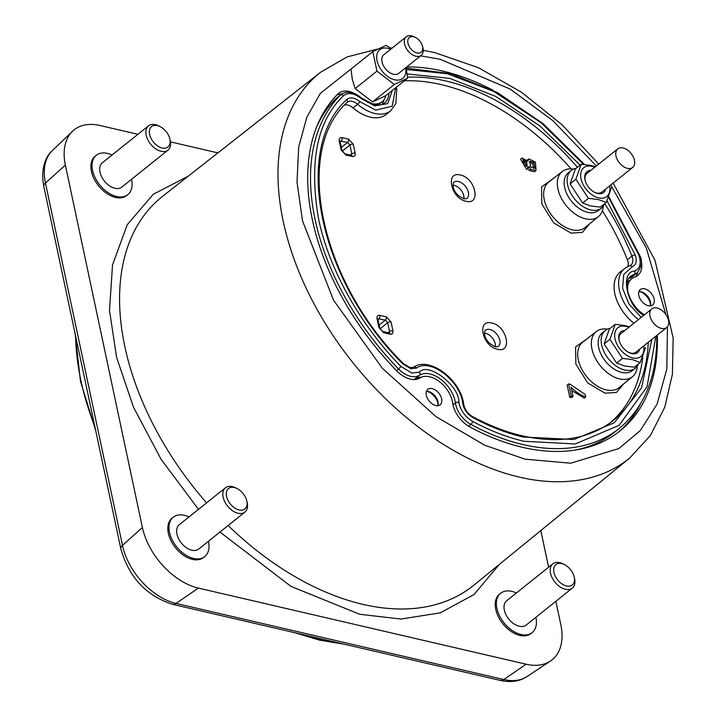 <?xml version="1.0" encoding="UTF-8"?>
<svg xmlns="http://www.w3.org/2000/svg" width="717" height="717" viewBox="0 0 717 717"><rect width="100%" height="100%" fill="white"/><g stroke="black" fill="none" stroke-linecap="round" stroke-linejoin="round"><path stroke-width="1.08" d="M499.22 564.494L474.125 594.465L440.265 612.856L400.92 619.049L359.728 614.263L291.03 586.425L219.958 532.059M198.492 509.357L161.092 459.301L133.514 407.247L116.629 357.478L109.495 310.479L112.533 264.869L127.205 224.788L153.214 194.316L188.347 176.095M655.84 336.21L647.066 386.786L619.112 425.333L575.276 443.957L524.019 441.278C507.071 437.325 489.908 430.675 472.539 421.336C465.064 416.774 460.493 410.438 458.844 402.318C459.794 385.907 428.004 361.538 419.436 372.114L411.773 373.046L401.018 366.512C364.397 329.65 329.623 273.016 318.527 218.676C308.848 161.836 317.165 120.877 343.47 95.8C348.148 92.063 354.09 93.004 361.305 98.614L374.83 105.892L387.718 103.589L392.342 90.423M651.825 339.428L641.554 387.951L614.335 422.734L573.932 439.512L523.114 437.012C506.31 433.059 489.55 426.57 472.826 417.536C467.323 414.184 463.971 409.532 462.761 403.563C460.628 381.059 430.218 357.747 416.496 368.099A2.474 1.918 -122.4 0 0 413.673 367.212L409.927 367.579A2.474 1.497 103.1 0 1 410.868 368.78L402.963 363.976C319.45 281.333 291.523 149.97 346.75 99.546C350.183 96.795 354.557 97.476 359.853 101.617L375.735 110.158L392.181 106.188L395.712 87.725M623.566 383.971L616.459 392.432L605.067 393.194L587.734 382.95L575.859 364.119L575.581 346.992L587.268 338.621M589.544 223.901L582.437 232.362L571.046 233.124L553.712 222.879L541.837 204.049L541.559 186.922L553.246 178.551M465.978 201.226C450.859 198.421 444.97 170.745 460.413 175.038C475.532 177.843 481.421 205.519 465.978 201.226M497.437 349.215C482.308 346.41 476.429 318.733 491.871 323.026C506.991 325.832 512.87 353.508 497.437 349.215M131.534 179.313A25.212 15.864 -128.7 0 1 127.814 194.63A25.212 15.864 -128.7 0 1 116.647 196.521A25.212 15.864 -128.7 0 1 95.173 177.807A25.212 15.864 -128.7 0 1 96.311 155.275A25.212 15.864 -128.7 0 1 107.478 153.384A25.212 15.864 -128.7 0 1 112.076 155.006M127.814 194.63L126.676 195.544A25.212 15.864 -128.7 0 1 115.509 197.435A25.212 15.864 -128.7 0 1 94.026 178.721A25.212 15.864 -128.7 0 1 95.173 156.189L96.311 155.275M535.868 617.301A25.212 15.864 -128.7 0 1 532.148 632.618A25.212 15.864 -128.7 0 1 520.981 634.509A25.212 15.864 -128.7 0 1 499.498 615.795A25.212 15.864 -128.7 0 1 500.645 593.264A25.212 15.864 -128.7 0 1 511.813 591.373A25.212 15.864 -128.7 0 1 516.41 592.986M532.148 632.618L531.001 633.532A25.212 15.864 -128.7 0 1 519.834 635.414A25.212 15.864 -128.7 0 1 498.36 616.71A25.212 15.864 -128.7 0 1 499.498 594.178L500.645 593.264M208.468 541.254A25.212 15.864 -128.7 0 1 204.748 556.58A25.212 15.864 -128.7 0 1 193.581 558.462A25.212 15.864 -128.7 0 1 172.107 539.749A25.212 15.864 -128.7 0 1 173.245 517.217A25.212 15.864 -128.7 0 1 184.412 515.335A25.212 15.864 -128.7 0 1 189.01 516.948M204.748 556.58L203.61 557.494A25.212 15.864 -128.7 0 1 192.443 559.377A25.212 15.864 -128.7 0 1 170.96 540.663A25.212 15.864 -128.7 0 1 172.107 518.131L173.245 517.217M407.561 78.243L385.746 95.702L372.526 101.913L355.148 88.594L352.325 79.435L350.998 69.065L372.804 51.606L376.963 71.135L394.332 84.454L407.561 78.243L406.136 67.434M657.041 335.251A23.724 14.932 -128.7 0 1 657.408 338.899A219.949 138.417 -128.7 0 1 620.017 430.917A219.949 138.417 -128.7 0 1 469.913 426.965A23.724 14.932 -128.7 0 1 452.633 402.972A23.724 14.932 51.3 0 0 429.671 376.784A23.724 14.932 51.3 0 0 420.001 377.958A23.724 14.932 -128.7 0 1 410.321 379.132A23.724 14.932 -128.7 0 1 396.752 370.886A219.949 138.417 -128.7 0 1 337.895 93.981A23.724 14.932 -128.7 0 1 338.675 93.273A23.724 14.932 -128.7 0 1 355.471 94.035M406.754 66.941A219.949 138.417 -128.7 0 1 442.586 71.037A219.949 138.417 -128.7 0 1 493.305 90.405M644.673 288.808A9.886 6.22 -128.7 0 1 653.097 296.148A9.886 6.22 -128.7 0 1 652.649 304.985A9.886 6.22 -128.7 0 1 648.267 305.72A9.886 6.22 -128.7 0 1 639.842 298.38A9.886 6.22 -128.7 0 1 640.29 289.551A9.886 6.22 -128.7 0 1 644.673 288.808M650.364 305.881A9.886 6.22 51.3 0 0 641.016 291.738A9.886 6.22 51.3 0 0 638.919 291.577M432.19 388.623A9.886 6.22 -128.7 0 1 440.614 395.954A9.886 6.22 -128.7 0 1 440.166 404.791A9.886 6.22 -128.7 0 1 435.784 405.535A9.886 6.22 -128.7 0 1 427.359 398.195A9.886 6.22 -128.7 0 1 427.807 389.358A9.886 6.22 -128.7 0 1 432.19 388.623M437.881 405.688A9.886 6.22 51.3 0 0 428.533 391.545A9.886 6.22 51.3 0 0 426.436 391.392M148.518 125.834L102.334 162.795A15.568 9.796 51.3 0 0 101.635 176.714A15.568 9.796 51.3 0 0 114.899 188.275A15.568 9.796 51.3 0 0 121.791 187.11L167.975 150.14A15.568 9.796 -128.7 0 1 161.074 151.305A15.568 9.796 -128.7 0 1 147.81 139.752A15.568 9.796 -128.7 0 1 148.518 125.834A15.568 9.796 -128.7 0 1 155.419 124.668A15.568 9.796 -128.7 0 1 158.735 125.896L160.16 126.622A13.094 8.245 -128.7 0 1 169.759 138.614A13.094 8.245 -128.7 0 1 162.132 147.998A13.094 8.245 -128.7 0 1 149.611 134.438A13.094 8.245 -128.7 0 1 157.364 125.583A13.094 8.245 -128.7 0 1 160.16 126.622M552.852 563.822L506.668 600.783A15.568 9.796 51.3 0 0 505.96 614.702A15.568 9.796 51.3 0 0 519.225 626.264A15.568 9.796 51.3 0 0 526.126 625.099L572.309 588.128A15.568 9.796 -128.7 0 1 565.408 589.293A15.568 9.796 -128.7 0 1 552.144 577.741A15.568 9.796 -128.7 0 1 552.852 563.822A15.568 9.796 -128.7 0 1 559.744 562.657A15.568 9.796 -128.7 0 1 563.06 563.885L564.485 564.602A13.094 8.245 -128.7 0 1 574.093 576.602A13.094 8.245 -128.7 0 1 566.457 585.977A13.094 8.245 -128.7 0 1 553.945 572.426A13.094 8.245 -128.7 0 1 561.698 563.571A13.094 8.245 -128.7 0 1 564.485 564.602M225.452 487.775L179.268 524.745A15.568 9.796 51.3 0 0 178.56 538.655A15.568 9.796 51.3 0 0 191.833 550.217A15.568 9.796 51.3 0 0 198.726 549.052L244.909 512.09A15.568 9.796 -128.7 0 1 238.008 513.255A15.568 9.796 -128.7 0 1 224.744 501.694A15.568 9.796 -128.7 0 1 225.452 487.775A15.568 9.796 -128.7 0 1 232.353 486.61A15.568 9.796 -128.7 0 1 235.669 487.847L237.085 488.564A13.094 8.245 -128.7 0 1 246.693 500.565A13.094 8.245 -128.7 0 1 239.066 509.939A13.094 8.245 -128.7 0 1 226.545 496.379A13.094 8.245 -128.7 0 1 234.298 487.524A13.094 8.245 -128.7 0 1 237.085 488.564M405.598 67.864A18.382 11.571 -128.7 0 1 394.619 79.775A18.382 11.571 -128.7 0 1 377.052 60.748A18.382 11.571 -128.7 0 1 387.933 48.335A18.382 11.571 -128.7 0 1 390.693 49.24M391.455 48.631L386.033 45.395L372.804 51.606M421.497 377.178A26.108 16.428 51.3 0 0 414.937 378.961A21.34 13.426 -128.7 0 1 413.79 379.571M422.492 46.175L422.878 47.716A11.929 7.502 -128.7 0 1 421.22 55.361A11.929 7.502 -128.7 0 1 415.932 56.258A11.929 7.502 -128.7 0 1 405.768 47.403A11.929 7.502 -128.7 0 1 406.315 36.746A11.929 7.502 -128.7 0 1 411.594 35.85A11.929 7.502 -128.7 0 1 414.139 36.791L415.555 37.508A9.455 5.951 -128.7 0 1 422.492 46.175A9.455 5.951 -128.7 0 1 416.98 52.941A9.455 5.951 -128.7 0 1 407.946 43.154A9.455 5.951 -128.7 0 1 413.548 36.764A9.455 5.951 -128.7 0 1 415.555 37.508M421.22 55.361L398.724 73.367A11.929 7.502 -128.7 0 1 393.445 74.254A11.929 7.502 -128.7 0 1 383.281 65.408A11.929 7.502 -128.7 0 1 383.819 54.743L406.315 36.746M571.064 168.836A207.5 130.584 51.3 0 0 441.188 84.606A207.5 130.584 51.3 0 0 404.334 80.824M347.055 102.432A11.347 7.143 -128.7 0 1 347.225 102.289A11.347 7.143 -128.7 0 1 352.289 101.411A11.347 7.143 -128.7 0 1 357.649 104.288L353.123 107.935A36.164 22.765 51.3 0 0 370.205 117.122A36.164 22.765 51.3 0 0 386.355 114.317L390.819 110.66L395.82 103.642L396.788 89.24L396.358 87.205M353.123 107.935A11.284 7.098 51.3 0 0 347.79 105.076A11.284 7.098 51.3 0 0 344.563 105.04M637.261 366.208A28.913 18.194 -128.7 0 1 632.484 376.667A28.913 18.194 -128.7 0 1 619.578 378.908A28.913 18.194 -128.7 0 1 594.895 357.353A28.913 18.194 -128.7 0 1 596.347 331.523A28.913 18.194 -128.7 0 1 607.604 329.148M603.239 206.137A28.913 18.194 -128.7 0 1 598.462 216.597A28.913 18.194 -128.7 0 1 585.556 218.837A28.913 18.194 -128.7 0 1 560.873 197.292A28.913 18.194 -128.7 0 1 562.325 171.453A28.913 18.194 -128.7 0 1 573.582 169.078M463.854 198.752A9.993 6.292 51.3 0 0 454.184 185.336A9.993 6.292 51.3 0 0 452.974 185.165M495.313 346.741A9.993 6.292 51.3 0 0 485.633 333.333A9.993 6.292 51.3 0 0 484.432 333.154M638.488 363.931A24.118 15.182 -128.7 0 1 635.387 368.206A24.118 15.182 -128.7 0 1 624.704 370.008A24.118 15.182 -128.7 0 1 604.153 352.101A24.118 15.182 -128.7 0 1 605.247 330.537A24.118 15.182 -128.7 0 1 610.086 328.449M605.247 330.537L602.244 332.939A24.118 15.182 51.3 0 0 601.151 354.503A24.118 15.182 51.3 0 0 621.702 372.41A24.118 15.182 51.3 0 0 632.394 370.599L635.387 368.206M604.467 203.87A24.118 15.182 -128.7 0 1 601.366 208.136A24.118 15.182 -128.7 0 1 590.683 209.938A24.118 15.182 -128.7 0 1 570.123 192.031A24.118 15.182 -128.7 0 1 571.225 170.476A24.118 15.182 -128.7 0 1 576.065 168.387M571.225 170.476L568.222 172.878A24.118 15.182 51.3 0 0 567.129 194.432A24.118 15.182 51.3 0 0 587.68 212.34A24.118 15.182 51.3 0 0 598.363 210.538L601.366 208.136M640.227 362.542L634.428 367.185L624.453 365.984L616.638 363.053L604.126 343.963L609.405 329.004L615.204 324.362L609.934 339.32L622.446 358.41L632.412 359.611L640.227 362.542L645.497 347.584M606.206 202.472L600.398 207.114L590.432 205.913L582.616 202.983L570.105 183.893L575.384 168.934L581.182 164.292L575.903 179.25L588.415 198.34L598.39 199.55L606.206 202.472L611.476 187.513M643.66 345.961A18.418 11.589 -128.7 0 1 632.663 357.926A18.418 11.589 -128.7 0 1 615.061 338.863A18.418 11.589 -128.7 0 1 625.959 326.414A18.418 11.589 -128.7 0 1 628.755 327.337M629.383 326.835L625.17 325.563L615.204 324.362M609.638 185.891A18.418 11.589 -128.7 0 1 598.641 197.865A18.418 11.589 -128.7 0 1 581.039 178.793A18.418 11.589 -128.7 0 1 591.937 166.344A18.418 11.589 -128.7 0 1 594.734 167.276M595.361 166.774L591.149 165.493L581.182 164.292M624.803 330.501A13.345 8.398 51.3 0 0 619.112 340.306A13.345 8.398 51.3 0 0 628.899 352.531A13.345 8.398 51.3 0 0 631.74 353.589A13.345 8.398 51.3 0 0 639.707 349.125M628.477 352.316A11.929 7.502 51.3 0 0 630.619 353.06A11.929 7.502 51.3 0 0 635.907 352.172L666.693 327.526A11.929 7.502 -128.7 0 1 661.415 328.413A11.929 7.502 -128.7 0 1 651.251 319.567A11.929 7.502 -128.7 0 1 651.789 308.902A11.929 7.502 -128.7 0 1 657.077 308.014A11.929 7.502 -128.7 0 1 667.24 316.869A11.929 7.502 -128.7 0 1 666.693 327.526M590.781 170.44A13.345 8.398 51.3 0 0 585.09 180.245A13.345 8.398 51.3 0 0 594.877 192.47A13.345 8.398 51.3 0 0 597.718 193.518A13.345 8.398 51.3 0 0 605.686 189.064M594.456 192.246A11.929 7.502 51.3 0 0 596.598 192.998A11.929 7.502 51.3 0 0 601.886 192.102L632.672 167.455A11.929 7.502 -128.7 0 1 627.393 168.352A11.929 7.502 -128.7 0 1 617.229 159.497A11.929 7.502 -128.7 0 1 617.767 148.84A11.929 7.502 -128.7 0 1 623.055 147.944A11.929 7.502 -128.7 0 1 633.21 156.799A11.929 7.502 -128.7 0 1 632.672 167.455M651.789 308.902L621.003 333.548A11.929 7.502 51.3 0 0 619.237 340.763M617.767 148.84L586.972 173.478A11.929 7.502 51.3 0 0 585.206 180.702M588.415 198.34L582.616 202.983M575.903 179.25L570.105 183.893M622.446 358.41L616.638 363.053M609.934 339.32L604.126 343.963M529.209 162.024L532.426 163.691L533.86 168.603M522.801 161.2L524.996 162.499L526.206 166.219M533.923 162.49L534.828 168.244L530.643 166.962L529.8 161.164L533.923 162.49L532.426 163.691M526.493 161.298L527.192 165.959L524.002 164.901L523.338 160.267L526.493 161.298L524.996 162.499M585.798 396.922C581.021 395.47 576.127 392.244 571.108 387.261L573.062 396.456L571.261 396.035L568.671 383.891L570.132 384.222L585.296 394.547L585.798 396.922L584.301 398.123L571.825 390.622M527.802 161.173L528.725 158.887L535.429 162.087L536.038 170.512L530.858 169.4L528.922 166.434L528.16 168.271L522.093 158.027L527.802 161.173M341.373 147.433L347.557 142.45A2.474 1.497 -76.9 0 0 348.579 139.161L353.302 144.278A2.474 1.201 168 0 0 349.914 145.013L342.242 151.197M353.302 144.278L355.193 153.16A2.474 1.201 168 0 0 351.805 153.895L351.473 155.338M355.193 153.16C355.498 155.661 354.521 156.772 352.262 156.503A2.474 1.497 -76.9 0 0 351.321 155.293L351.411 155.392M352.262 156.503L345.845 155.015A2.474 1.497 -76.9 0 0 344.904 153.805L351.321 155.293M345.845 155.015L341.122 149.898A2.474 1.201 -12 0 1 342.036 150.579L344.904 153.805M341.122 149.898L339.231 141.007A2.474 1.201 -12 0 1 340.154 141.697L342.036 150.579M339.231 141.007C338.926 138.515 339.903 137.395 342.161 137.673A2.474 1.497 103.1 0 1 341.131 140.962L340.172 141.787M571.261 396.035L569.755 397.236L571.566 397.657L573.062 396.456M569.755 397.236L567.174 385.083L568.671 383.891M527.21 160.097L528.725 158.887M536.038 170.512L534.541 171.713L529.352 170.592L527.829 168.531M528.16 168.271L526.663 169.463L520.587 159.228L522.093 158.027M377.823 318.859L377.94 319.388A2.474 1.201 168 0 0 377.025 318.707C376.721 316.206 377.698 315.095 379.947 315.363A2.474 1.497 103.1 0 1 378.926 318.662L377.958 319.477M379.947 315.363L386.329 316.842A2.474 1.497 103.1 0 1 385.307 320.14L377.904 318.796M386.329 316.842L391.052 321.96A2.474 1.201 168 0 0 387.664 322.695L380.019 328.861M391.052 321.96L392.925 330.806A2.474 1.201 168 0 0 389.546 331.541L389.214 332.984M392.925 330.806C393.23 333.297 392.262 334.418 390.003 334.14A2.474 1.497 -76.9 0 0 389.062 332.939L389.152 333.029M390.003 334.14L383.622 332.661A2.474 1.497 -76.9 0 0 382.681 331.451L389.062 332.939M383.622 332.661L378.899 327.544A2.474 1.201 -12 0 1 379.822 328.234L382.681 331.451M610.122 422.869A207.5 130.584 51.3 0 0 642.817 357.066M607.021 200.841L635.181 254.893C637.252 260.997 636.239 264.967 632.143 266.805A2.474 1.873 -108.2 0 0 629.876 265.657L624.892 268.292L620.339 271.86A36.164 22.765 51.3 0 0 633.882 323.242M627.877 266.446A11.284 7.098 51.3 0 0 627.366 259.724A207.5 130.584 51.3 0 0 602.379 210.744M407.184 73.914L449.81 78.386L495.59 96.356L539.749 125.825L580.134 165.125M632.143 266.805L623.727 274.477L622.571 288.243L628.979 303.999L641.204 317.371M427.126 391.365A11.606 7.304 -128.7 0 1 438.06 405.015M639.609 291.55A11.606 7.304 -128.7 0 1 650.543 305.209M246.693 500.565L247.087 502.106A15.568 9.796 -128.7 0 1 244.909 512.09M574.093 576.602L574.478 578.153A15.568 9.796 -128.7 0 1 572.309 588.128M169.759 138.614L170.153 140.165A15.568 9.796 -128.7 0 1 167.975 150.14M468.658 426.248L470.917 424.41A217.493 136.875 -128.7 0 0 522.98 444.576A217.493 136.875 -128.7 0 0 620.097 427.708L615.625 431.365A217.556 136.911 -128.7 0 1 575.769 449.98M316.833 126.488A217.556 136.911 -128.7 0 1 335.807 98.695A21.34 13.426 -128.7 0 1 336.587 98.005L341.14 94.447A21.277 13.39 -128.7 0 0 340.36 95.137A2.474 1.918 44.9 0 1 343.47 95.8M381.937 104.449A26.108 16.428 51.3 0 0 383.962 99.797M608.85 196.87L639.546 255.127C642.746 260.477 641.957 266.365 637.18 272.792L632.708 276.457A21.34 13.426 -128.7 0 1 629.876 277.999A26.108 16.428 51.3 0 0 628.997 278.321M377.841 105.157A23.724 14.932 51.3 0 0 378.451 104.709L382.107 101.778A23.724 14.932 51.3 0 0 385.746 95.702M341.776 93.99A23.724 14.932 51.3 0 0 336.829 95.065M618.171 432.351A219.949 138.417 51.3 0 0 640.846 403.312M640.711 258.9A23.724 14.932 -128.7 0 1 637.78 275.453A23.724 14.932 -128.7 0 1 634.706 277.094A23.724 14.932 51.3 0 0 631.641 278.743L627.984 281.673A23.724 14.932 51.3 0 0 627.42 282.166M635.764 276.69A23.724 14.932 51.3 0 0 637.763 272.272M394.332 84.454L372.526 101.913M376.963 71.135L355.148 88.594M367.077 101.948A23.724 14.932 51.3 0 0 382.107 101.778M631.641 278.743A23.724 14.932 51.3 0 0 628.191 293.37M137.933 134.303L100.039 125.502A58.57 36.863 51.3 0 0 72.516 131.265A58.57 36.863 51.3 0 0 65.364 165.08L142.387 527.452A58.57 36.863 51.3 0 0 198.358 588.083L526.144 664.22A58.57 36.863 51.3 0 0 550.405 661.065A58.57 36.863 51.3 0 0 560.811 624.641L555.854 601.303M548.604 567.219L540.815 530.562M217.905 152.882L170.485 141.867M613.116 183.113L654.962 260.163L673.164 338.057L672.394 374.265L664.802 407.122L650.427 435.47L629.651 458.082A247.186 155.553 -128.7 0 1 519.431 477.137A247.186 155.553 -128.7 0 1 283.206 221.248A247.186 155.553 -128.7 0 1 320.732 72.13L162.642 196.279A249.05 156.736 51.3 0 0 124.83 346.526A249.05 156.736 51.3 0 0 206.613 502.859M228.14 525.507A249.05 156.736 51.3 0 0 362.838 604.35A249.05 156.736 51.3 0 0 473.901 585.153L629.651 458.082M420.61 55.845L440.077 59.233L510.271 89.123L552.834 120.644L596.365 165.968M610.759 185.004L646.241 247.903L665.914 314.611M667.437 326.782L666.837 368.959L657.122 404.038L640.29 430.585L618.798 448.573L570.669 463.209L525.086 459.167L484.746 445.248L435.909 416.559L382.358 368.287L333.477 300.091L302.493 220.782L297.017 182.109L298.675 147.03L306.84 117.176L320.284 93.425L357.021 64.243M388.928 93.156A26.171 16.473 -128.7 0 1 384.402 103.078C383.111 104.843 379.607 105.381 373.889 104.682A2.474 1.497 103.1 0 1 374.83 105.892M414.937 378.961L419.409 375.296A21.277 13.39 -128.7 0 1 410.733 376.353A21.277 13.39 -128.7 0 1 398.562 368.95L401.018 366.512M472.539 421.336A2.474 1.075 -61.7 0 1 470.917 424.41A21.277 13.39 -128.7 0 1 455.412 402.9A26.171 16.473 -128.7 0 0 430.083 373.996A26.171 16.473 -128.7 0 0 419.409 375.296A2.474 1.918 -122.4 0 0 419.436 372.114M656.494 335.69A2.474 1.497 -0.6 0 1 656.808 336.416L656.772 335.466M75.617 336.058A250.717 157.785 51.3 0 0 80.869 380.377A250.717 157.785 51.3 0 0 94.886 426.723M298.684 633.604A250.717 157.785 51.3 0 0 320.481 639.923A250.717 157.785 51.3 0 0 341.704 643.597M359.853 101.617A2.474 0.556 130.6 0 1 357.649 104.288A36.101 22.72 51.3 0 0 374.704 113.456A36.101 22.72 51.3 0 0 390.819 110.66M416.496 368.099L410.868 368.78M462.761 403.563A2.474 1.317 -8 0 1 463.711 404.415C461.264 380.485 429.653 355.784 413.673 367.212A2.474 1.918 -122.4 0 0 413.557 367.292M648.285 342.26A207.571 130.628 -128.7 0 1 612.417 421.139C588.944 439.037 558.866 443.922 522.173 435.802C505.843 432.001 489.29 425.584 472.503 416.559A2.474 1.075 -61.7 0 1 472.826 417.536M596.347 331.523L582.724 342.179A29.11 18.319 51.3 0 0 581.254 368.188A29.11 18.319 51.3 0 0 606.107 389.887A29.11 18.319 51.3 0 0 619.103 387.628L632.484 376.667M562.325 171.453L548.702 182.109A29.11 18.319 51.3 0 0 547.232 208.118A29.11 18.319 51.3 0 0 572.076 229.816A29.11 18.319 51.3 0 0 585.081 227.558L598.462 216.597M453.664 182.485A10.37 6.525 -128.7 0 1 458.468 181.535A10.37 6.525 -128.7 0 1 467.394 189.422A10.37 6.525 -128.7 0 1 466.615 198.672L464.096 198.815C451.271 193.294 452.786 183.337 453.664 182.485M485.113 330.474A10.37 6.525 -128.7 0 1 489.926 329.524A10.37 6.525 -128.7 0 1 498.853 337.411A10.37 6.525 -128.7 0 1 498.073 346.661L495.555 346.804C482.729 341.283 484.244 331.326 485.113 330.474M407.489 77.212A207.571 130.628 -128.7 0 1 445.687 80.94A207.571 130.628 -128.7 0 1 577.427 167.294M350.263 155.051L351.805 153.895L349.914 145.013L347.557 142.45L340.118 141.097M379.15 325.097L385.307 320.14L387.664 322.695L389.546 331.541L388.005 332.688M342.161 137.673L348.579 139.161M529.352 170.592L530.858 169.4M378.899 327.544L377.025 318.707M604.718 203.664A207.571 130.628 -128.7 0 1 631.928 256.112A11.347 7.143 -128.7 0 1 630.861 265.138L629.876 265.657M627.366 259.724L631.928 256.112A2.474 0.842 158.4 0 1 635.181 254.893M624.892 268.292A36.101 22.72 51.3 0 0 638.426 319.603M402.963 363.976L403.232 363.456C320.311 281.485 293.074 151.314 347.001 102.495A2.474 1.918 44.9 0 1 346.894 102.594M346.75 99.546A2.474 1.918 44.9 0 1 347.001 102.495L347.225 102.289M608.59 197.48L638.748 254.84C641.554 263.139 640.173 268.534 634.617 271.044C619.479 271.591 627.07 307.324 644.027 315.337M406.548 69.495L447.426 73.752L493.852 91.489L541.111 122.75L583.674 164.435M452.974 404.827L455.412 402.9A2.474 1.317 -8 0 1 458.844 402.318M396.492 370.617L398.562 368.95A217.493 136.875 -128.7 0 1 340.36 95.137L335.807 98.695M373.889 104.682L361.413 97.942A2.474 0.556 130.6 0 1 361.305 98.614M639.546 255.127A2.474 0.842 158.4 0 0 638.748 254.84M637.18 272.792A21.277 13.39 -128.7 0 1 634.348 274.333A2.474 1.873 -108.2 0 0 634.617 271.044M644.395 314.826L643.92 314.494A2.474 0.842 124.2 0 1 644.072 315.077M643.92 314.494C628.818 305.101 622.222 281.494 630.879 276.215A26.171 16.473 -128.7 0 1 634.348 274.333L629.876 277.999M120.859 548.89L43.836 186.528A9.886 4.795 -12 0 1 45.458 183.032L122.482 545.404A9.886 4.795 168 0 0 120.859 548.89C128.935 577.239 146.125 595.702 172.43 604.288L500.215 680.415A9.886 6.005 103.1 0 0 503.818 679.555A56.051 35.276 51.3 0 0 527.04 676.543C519.601 681.41 510.656 682.701 500.215 680.415M142.387 527.452L122.482 545.404A56.051 35.276 51.3 0 0 176.041 603.427A9.886 6.005 103.1 0 1 172.43 604.288M198.358 588.083L176.041 603.427L503.818 679.555L526.144 664.22M43.836 186.528C40.134 167.088 46.793 155.257 52.296 150.669A56.051 35.276 51.3 0 0 45.458 183.032L65.364 165.08M656.817 339.374L657.408 338.899M598.704 164.094L562.074 124.758L521.313 92.099L478.302 67.667L434.959 52.673L423.245 50.324M620.097 427.708C644.664 406.889 656.897 376.461 656.808 336.416M75.177 334.005L80.474 381.274L95.755 430.783M294.311 632.591L319.576 640.138L344.097 644.153M340.037 141.159L340.154 141.697M377.94 319.388L379.822 328.234M463.711 404.415C464.75 409.541 467.681 413.592 472.503 416.559M409.927 367.579L403.232 363.456M361.413 97.942C354.019 91.848 347.261 90.683 341.14 94.447M406.288 68.169L450.715 73.627L497.437 92.592L543.119 123.629L584.454 164.489M527.04 676.543L550.405 661.065M52.296 150.669L72.516 131.265M392.253 47.994L390.541 48.039M377.787 49.052L347.189 56.885L320.732 72.13"/></g></svg>

